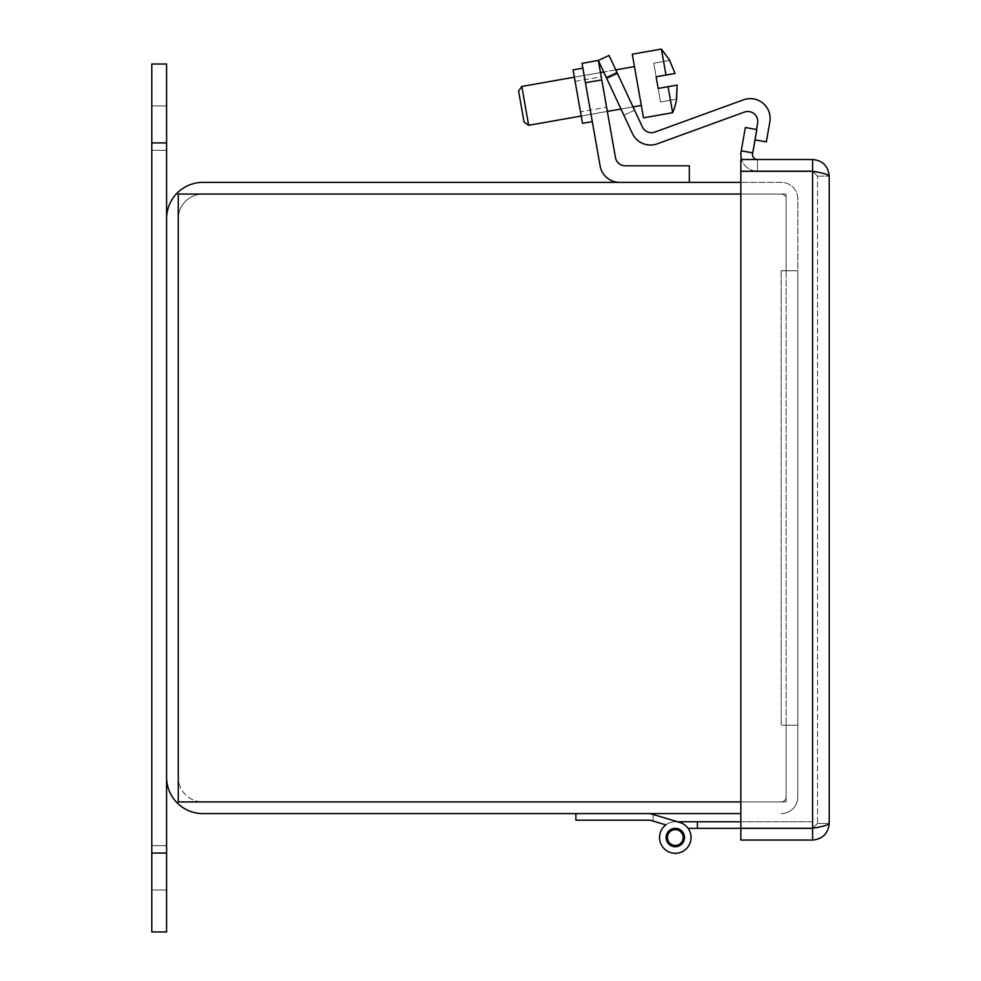 <?xml version="1.0" encoding="UTF-8"?>
<svg xmlns="http://www.w3.org/2000/svg" width="981" height="981" viewBox="0 0 981 981"><rect width="100%" height="100%" fill="white"/><g stroke="black" fill="none" stroke-linecap="round" stroke-linejoin="round"><path stroke-width="0.74" stroke-dasharray="4.91 3.68" d="M202.92 801.918L781.195 801.918L202.92 801.918A24.66 24.66 0 0 1 178.26 777.259A24.66 24.66 0 0 0 202.92 801.918M178.26 218.702L178.26 777.259L178.26 218.702A24.66 24.66 0 0 1 202.92 194.054L781.195 194.054L202.92 194.054A24.66 24.66 0 0 0 178.26 218.702M781.195 194.054A4.93 4.93 0 0 1 786.124 198.984L786.124 270.744L786.124 198.984A4.93 4.93 0 0 0 781.195 194.054M740.839 813.592L202.92 813.592A36.334 36.334 0 0 1 166.586 777.259L166.586 218.702A36.334 36.334 0 0 1 202.92 182.368L781.195 182.368A16.603 16.603 0 0 1 797.811 198.984L797.811 270.744L786.124 270.744L797.811 270.744L797.811 198.984A16.603 16.603 0 0 0 781.195 182.368L740.839 182.368M781.195 813.592A16.603 16.603 0 0 0 797.811 796.977L797.811 725.217L786.124 725.217L786.124 796.977A4.93 4.93 0 0 1 781.195 801.918A4.93 4.93 0 0 0 786.124 796.977L786.124 725.217L797.811 725.217L797.811 796.977A16.603 16.603 0 0 1 781.195 813.592M781.17 270.707L797.811 270.744L797.811 725.217L781.17 725.217L786.124 725.253L786.124 801.918L786.124 725.253L781.17 725.217L797.811 725.217L781.17 725.217L797.811 725.217L797.811 270.744L781.17 270.744L797.811 270.744L786.124 270.744L786.124 725.217L786.124 270.744L786.124 725.217L786.124 270.744L781.17 270.707L786.124 270.707L786.124 194.054L178.26 194.054L178.26 801.918L786.124 801.918L178.26 801.918L178.26 194.054L786.124 194.054L786.124 270.707L781.17 270.707L786.124 270.707L786.124 194.054L786.124 270.707L781.17 270.707M740.839 194.054L178.26 194.054L178.26 801.918L786.124 801.918L786.124 725.253L781.17 725.217L786.124 725.253L786.124 801.918L740.839 801.918M797.811 725.217L797.811 270.744L797.811 725.217M781.17 270.744L781.195 725.217L781.195 270.744M151.797 150.314L166.586 150.314L166.586 105.936L166.586 150.314L166.586 105.936L166.586 150.314L151.797 150.314L151.797 105.936L166.586 105.936L151.797 105.936L151.797 150.314M151.797 890.025L166.586 890.025L166.586 845.647L166.586 890.025L166.586 845.647L166.586 890.025L151.797 890.025L151.797 845.647L166.586 845.647L151.797 845.647L151.797 890.025M151.797 853.053L151.797 931.95L151.797 853.053L151.797 931.95L166.586 931.95L166.586 64.01L166.586 142.919L166.586 64.01L151.797 64.01L151.797 853.053L151.797 64.01L151.797 853.053L166.586 853.053M688.147 828.356A15.782 15.782 0 0 1 675.308 853.323A15.782 15.782 0 0 0 688.147 828.356A15.782 15.782 0 0 1 675.308 853.323A15.782 15.782 0 0 0 688.147 828.356A15.782 15.782 0 0 1 675.308 853.323A15.782 15.782 0 0 0 688.147 828.356A15.782 15.782 0 0 1 675.308 853.323A15.782 15.782 0 0 0 688.147 828.356A15.782 15.782 0 0 1 675.308 853.323A15.782 15.782 0 0 0 688.147 828.356A15.782 15.782 0 0 1 675.308 853.323A15.782 15.782 0 0 0 688.147 828.356A15.782 15.782 0 0 1 675.308 853.323A15.782 15.782 0 0 0 688.147 828.356A15.782 15.782 0 0 1 675.308 853.323A15.782 15.782 0 0 0 688.147 828.356A15.782 15.782 0 0 1 675.308 853.323A15.782 15.782 0 0 0 688.147 828.356A15.782 15.782 0 0 1 675.308 853.323A15.782 15.782 0 0 0 688.147 828.356A15.782 15.782 0 0 1 675.308 853.323A15.782 15.782 0 0 0 688.147 828.356L697.405 828.356L697.405 821.759L675.308 821.759L697.405 821.759L675.308 821.759L697.405 821.759L675.308 821.759L697.405 821.759L675.308 821.759L697.405 821.759L675.308 821.759L697.405 821.759L675.308 821.759L697.405 821.759L675.308 821.759L697.405 821.759L675.308 821.759L697.405 821.759L675.308 821.759L697.405 821.759L675.308 821.759L697.405 821.759L697.405 828.356L688.147 828.356L697.405 828.356L697.405 821.759L697.405 828.356L688.147 828.356L697.405 828.356L697.405 821.759L697.405 828.356L688.147 828.356L697.405 828.356L697.405 821.759L697.405 828.356L688.147 828.356L697.405 828.356L697.405 821.759L697.405 828.356L688.147 828.356L697.405 828.356L697.405 821.759L697.405 828.356L688.147 828.356L697.405 828.356L697.405 821.759L697.405 828.356L688.147 828.356L697.405 828.356L697.405 821.759L697.405 828.356L688.147 828.356L697.405 828.356L697.405 821.759L697.405 828.356L688.147 828.356L697.405 828.356L697.405 821.759L697.405 828.356L688.147 828.356L812.599 828.356L740.839 828.356L812.599 828.356L817.529 823.427L829.203 823.427C828.234 825.033 822.703 826.64 812.599 828.246L817.529 823.427L812.599 828.356L812.599 821.759L675.308 821.759L679.796 822.421L650.06 813.592L575.896 813.592L575.896 820.19L650.06 820.19L665.891 824.886A15.782 15.782 0 0 1 675.308 821.759A15.782 15.782 0 0 0 659.526 837.541A15.782 15.782 0 0 0 675.308 853.323A15.782 15.782 0 0 1 659.526 837.541A15.782 15.782 0 0 1 675.308 821.759A15.782 15.782 0 0 0 659.526 837.541A15.782 15.782 0 0 0 675.308 853.323A15.782 15.782 0 0 1 659.526 837.541A15.782 15.782 0 0 1 675.308 821.759A15.782 15.782 0 0 0 659.526 837.541A15.782 15.782 0 0 0 675.308 853.323A15.782 15.782 0 0 1 659.526 837.541A15.782 15.782 0 0 1 675.308 821.759A15.782 15.782 0 0 0 659.526 837.541A15.782 15.782 0 0 0 675.308 853.323A15.782 15.782 0 0 1 659.526 837.541A15.782 15.782 0 0 1 675.308 821.759A15.782 15.782 0 0 0 659.526 837.541A15.782 15.782 0 0 0 675.308 853.323A15.782 15.782 0 0 1 659.526 837.541A15.782 15.782 0 0 1 675.308 821.759A15.782 15.782 0 0 0 659.526 837.541A15.782 15.782 0 0 0 675.308 853.323A15.782 15.782 0 0 1 659.526 837.541A15.782 15.782 0 0 1 675.308 821.759A15.782 15.782 0 0 0 659.526 837.541A15.782 15.782 0 0 0 675.308 853.323A15.782 15.782 0 0 1 659.526 837.541A15.782 15.782 0 0 1 675.308 821.759A15.782 15.782 0 0 0 659.526 837.541A15.782 15.782 0 0 0 675.308 853.323A15.782 15.782 0 0 1 659.526 837.541A15.782 15.782 0 0 1 675.308 821.759A15.782 15.782 0 0 0 659.526 837.541A15.782 15.782 0 0 0 675.308 853.323A15.782 15.782 0 0 1 659.526 837.541A15.782 15.782 0 0 1 675.308 821.759A15.782 15.782 0 0 0 659.526 837.541A15.782 15.782 0 0 0 675.308 853.323A15.782 15.782 0 0 1 659.526 837.541A15.782 15.782 0 0 1 675.308 821.759A15.782 15.782 0 0 0 659.526 837.541A15.782 15.782 0 0 0 675.308 853.323A15.782 15.782 0 0 1 665.891 824.886A15.782 15.782 0 0 0 675.308 853.323A15.782 15.782 0 0 1 665.891 824.886A15.782 15.782 0 0 0 675.308 853.323A15.782 15.782 0 0 1 665.891 824.886A15.782 15.782 0 0 0 675.308 853.323A15.782 15.782 0 0 1 665.891 824.886A15.782 15.782 0 0 0 675.308 853.323A15.782 15.782 0 0 1 665.891 824.886A15.782 15.782 0 0 0 675.308 853.323A15.782 15.782 0 0 1 665.891 824.886A15.782 15.782 0 0 0 675.308 853.323A15.782 15.782 0 0 1 665.891 824.886A15.782 15.782 0 0 0 675.308 853.323A15.782 15.782 0 0 1 665.891 824.886A15.782 15.782 0 0 0 675.308 853.323A15.782 15.782 0 0 1 665.891 824.886A15.782 15.782 0 0 0 675.308 853.323A15.782 15.782 0 0 1 665.891 824.886A15.782 15.782 0 0 0 675.308 853.323A15.782 15.782 0 0 0 679.796 822.421A15.782 15.782 0 0 1 675.308 853.323A15.782 15.782 0 0 0 679.796 822.421L653.211 814.524L653.211 821.122L665.891 824.886A15.782 15.782 0 0 0 675.308 853.323A15.782 15.782 0 0 0 679.796 822.421A15.782 15.782 0 0 1 675.308 853.323A15.782 15.782 0 0 0 679.796 822.421L653.211 814.524L653.211 821.122L665.891 824.886L653.211 821.122L665.891 824.886L653.211 821.122L665.891 824.886L653.211 821.122L665.891 824.886L653.211 821.122L665.891 824.886L653.211 821.122L665.891 824.886L653.211 821.122L665.891 824.886L653.211 821.122L665.891 824.886L653.211 821.122L665.891 824.886L653.211 821.122L653.211 814.524L653.211 821.122L653.211 814.524L653.211 821.122L653.211 814.524L653.211 821.122L653.211 814.524L653.211 821.122L653.211 814.524L653.211 821.122L653.211 814.524L653.211 821.122L653.211 814.524L653.211 821.122L653.211 814.524L653.211 821.122L653.211 814.524L653.211 821.122L653.211 814.524L679.796 822.421A15.782 15.782 0 0 1 675.308 853.323A15.782 15.782 0 0 0 679.796 822.421A15.782 15.782 0 0 1 675.308 853.323A15.782 15.782 0 0 0 679.796 822.421L653.211 814.524L679.796 822.421A15.782 15.782 0 0 1 675.308 853.323A15.782 15.782 0 0 0 679.796 822.421A15.782 15.782 0 0 1 675.308 853.323A15.782 15.782 0 0 0 679.796 822.421L653.211 814.524L679.796 822.421A15.782 15.782 0 0 1 675.308 853.323A15.782 15.782 0 0 0 679.796 822.421A15.782 15.782 0 0 1 675.308 853.323A15.782 15.782 0 0 0 679.796 822.421L653.211 814.524L679.796 822.421A15.782 15.782 0 0 1 675.308 853.323A15.782 15.782 0 0 0 679.796 822.421A15.782 15.782 0 0 1 675.308 853.323M675.308 846.726A9.185 9.185 0 0 0 684.493 837.541A9.185 9.185 0 0 0 675.308 828.356A9.185 9.185 0 0 1 684.493 837.541A9.185 9.185 0 0 1 675.308 846.726A9.185 9.185 0 0 0 684.493 837.541A9.185 9.185 0 0 0 675.308 828.356A9.185 9.185 0 0 1 684.493 837.541A9.185 9.185 0 0 1 675.308 846.726A9.185 9.185 0 0 0 684.493 837.541A9.185 9.185 0 0 0 675.308 828.356A9.185 9.185 0 0 1 684.493 837.541A9.185 9.185 0 0 1 675.308 846.726A9.185 9.185 0 0 0 684.493 837.541A9.185 9.185 0 0 0 675.308 828.356A9.185 9.185 0 0 1 684.493 837.541A9.185 9.185 0 0 1 675.308 846.726A9.185 9.185 0 0 0 684.493 837.541A9.185 9.185 0 0 0 675.308 828.356A9.185 9.185 0 0 1 684.493 837.541A9.185 9.185 0 0 1 675.308 846.726A9.185 9.185 0 0 0 684.493 837.541A9.185 9.185 0 0 0 675.308 828.356A9.185 9.185 0 0 1 684.493 837.541A9.185 9.185 0 0 1 675.308 846.726A9.185 9.185 0 0 0 684.493 837.541A9.185 9.185 0 0 0 675.308 828.356A9.185 9.185 0 0 1 684.493 837.541A9.185 9.185 0 0 1 675.308 846.726A9.185 9.185 0 0 0 684.493 837.541A9.185 9.185 0 0 0 675.308 828.356A9.185 9.185 0 0 1 684.493 837.541A9.185 9.185 0 0 1 675.308 846.726A9.185 9.185 0 0 0 684.493 837.541A9.185 9.185 0 0 0 675.308 828.356A9.185 9.185 0 0 1 684.493 837.541A9.185 9.185 0 0 1 675.308 846.726A9.185 9.185 0 0 0 684.493 837.541A9.185 9.185 0 0 0 675.308 828.356A9.185 9.185 0 0 1 684.493 837.541A9.185 9.185 0 0 1 675.308 846.726A9.185 9.185 0 0 0 684.493 837.541A9.185 9.185 0 0 0 675.308 828.356A9.185 9.185 0 0 0 666.124 837.541A9.185 9.185 0 0 0 675.308 846.726A9.185 9.185 0 0 0 684.493 837.541A9.185 9.185 0 0 0 675.308 828.356A9.185 9.185 0 0 0 666.124 837.541A9.185 9.185 0 0 0 675.308 846.726A9.185 9.185 0 0 1 666.124 837.541A9.185 9.185 0 0 1 675.308 828.356A9.185 9.185 0 0 0 666.124 837.541A9.185 9.185 0 0 0 675.308 846.726A9.185 9.185 0 0 1 666.124 837.541A9.185 9.185 0 0 1 675.308 828.356A9.185 9.185 0 0 0 666.124 837.541A9.185 9.185 0 0 0 675.308 846.726A9.185 9.185 0 0 1 666.124 837.541A9.185 9.185 0 0 1 675.308 828.356A9.185 9.185 0 0 0 666.124 837.541A9.185 9.185 0 0 0 675.308 846.726A9.185 9.185 0 0 1 666.124 837.541A9.185 9.185 0 0 1 675.308 828.356A9.185 9.185 0 0 0 666.124 837.541A9.185 9.185 0 0 0 675.308 846.726A9.185 9.185 0 0 1 666.124 837.541A9.185 9.185 0 0 1 675.308 828.356A9.185 9.185 0 0 0 666.124 837.541A9.185 9.185 0 0 0 675.308 846.726A9.185 9.185 0 0 1 666.124 837.541A9.185 9.185 0 0 1 675.308 828.356A9.185 9.185 0 0 0 666.124 837.541A9.185 9.185 0 0 0 675.308 846.726A9.185 9.185 0 0 1 666.124 837.541A9.185 9.185 0 0 1 675.308 828.356A9.185 9.185 0 0 0 666.124 837.541A9.185 9.185 0 0 0 675.308 846.726A9.185 9.185 0 0 1 666.124 837.541A9.185 9.185 0 0 1 675.308 828.356A9.185 9.185 0 0 0 666.124 837.541A9.185 9.185 0 0 0 675.308 846.726A9.185 9.185 0 0 1 666.124 837.541A9.185 9.185 0 0 1 675.308 828.356A9.185 9.185 0 0 0 666.124 837.541A9.185 9.185 0 0 0 675.308 846.726A9.185 9.185 0 0 1 666.124 837.541A9.185 9.185 0 0 1 675.308 828.356A9.185 9.185 0 0 0 666.124 837.541A9.185 9.185 0 0 0 675.308 846.726A9.185 9.185 0 0 1 666.124 837.541A9.185 9.185 0 0 1 675.308 828.356A9.185 9.185 0 0 0 666.124 837.541A9.185 9.185 0 0 0 675.308 846.726A9.185 9.185 0 0 1 666.124 837.541A9.185 9.185 0 0 1 675.308 828.356A9.185 9.185 0 0 0 666.124 837.541A9.185 9.185 0 0 0 675.308 846.726A9.185 9.185 0 0 1 666.124 837.541A9.185 9.185 0 0 1 675.308 828.356A9.185 9.185 0 0 0 666.124 837.541A9.185 9.185 0 0 0 675.308 846.726A9.185 9.185 0 0 1 666.124 837.541A9.185 9.185 0 0 1 675.308 828.356A9.185 9.185 0 0 0 666.124 837.541A9.185 9.185 0 0 0 675.308 846.726A9.185 9.185 0 0 1 666.124 837.541A9.185 9.185 0 0 1 675.308 828.356A9.185 9.185 0 0 0 666.124 837.541A9.185 9.185 0 0 0 675.308 846.726A9.185 9.185 0 0 1 666.124 837.541A9.185 9.185 0 0 1 675.308 828.356A9.185 9.185 0 0 0 666.124 837.541A9.185 9.185 0 0 0 675.308 846.726A9.185 9.185 0 0 1 666.124 837.541A9.185 9.185 0 0 1 675.308 828.356A9.185 9.185 0 0 0 666.124 837.541A9.185 9.185 0 0 0 675.308 846.726A9.185 9.185 0 0 1 666.124 837.541A9.185 9.185 0 0 1 675.308 828.356A9.185 9.185 0 0 0 666.124 837.541A9.185 9.185 0 0 0 675.308 846.726A9.185 9.185 0 0 1 666.124 837.541A9.185 9.185 0 0 1 675.308 828.356A9.185 9.185 0 0 0 666.124 837.541A9.185 9.185 0 0 0 675.308 846.726A9.185 9.185 0 0 1 666.124 837.541A9.185 9.185 0 0 1 675.308 828.356A9.185 9.185 0 0 0 666.124 837.541A9.185 9.185 0 0 0 675.308 846.726A9.185 9.185 0 0 1 666.124 837.541A9.185 9.185 0 0 1 675.308 828.356A9.185 9.185 0 0 1 684.493 837.541A9.185 9.185 0 0 1 675.308 846.726A9.185 9.185 0 0 0 684.493 837.541A9.185 9.185 0 0 0 675.308 828.356A9.185 9.185 0 0 1 684.493 837.541A9.185 9.185 0 0 1 675.308 846.726A9.185 9.185 0 0 0 684.493 837.541A9.185 9.185 0 0 0 675.308 828.356A9.185 9.185 0 0 1 684.493 837.541A9.185 9.185 0 0 1 675.308 846.726A9.185 9.185 0 0 0 684.493 837.541A9.185 9.185 0 0 0 675.308 828.356A9.185 9.185 0 0 1 684.493 837.541A9.185 9.185 0 0 1 675.308 846.726A9.185 9.185 0 0 0 684.493 837.541A9.185 9.185 0 0 0 675.308 828.356A9.185 9.185 0 0 1 684.493 837.541A9.185 9.185 0 0 1 675.308 846.726A9.185 9.185 0 0 0 684.493 837.541A9.185 9.185 0 0 0 675.308 828.356A9.185 9.185 0 0 1 684.493 837.541A9.185 9.185 0 0 1 675.308 846.726A9.185 9.185 0 0 0 684.493 837.541A9.185 9.185 0 0 0 675.308 828.356A9.185 9.185 0 0 1 684.493 837.541A9.185 9.185 0 0 1 675.308 846.726A9.185 9.185 0 0 0 684.493 837.541A9.185 9.185 0 0 0 675.308 828.356A9.185 9.185 0 0 1 684.493 837.541A9.185 9.185 0 0 1 675.308 846.726A9.185 9.185 0 0 0 684.493 837.541A9.185 9.185 0 0 0 675.308 828.356A9.185 9.185 0 0 1 684.493 837.541A9.185 9.185 0 0 1 675.308 846.726A9.185 9.185 0 0 0 684.493 837.541A9.185 9.185 0 0 0 675.308 828.356A9.185 9.185 0 0 1 684.493 837.541A9.185 9.185 0 0 1 675.308 846.726A9.185 9.185 0 0 0 684.493 837.541A9.185 9.185 0 0 0 675.308 828.356A9.185 9.185 0 0 1 684.493 837.541A9.185 9.185 0 0 1 675.308 846.726M740.839 821.759L812.599 821.759L812.599 828.246L740.839 828.246L812.599 828.246L812.599 171.295C822.667 172.901 828.209 174.508 829.203 176.114L829.203 823.427C828.209 833.543 822.667 839.074 812.599 840.043L812.599 828.356M697.405 821.759L697.405 828.356M683.168 836.818A7.885 7.885 0 0 0 674.572 829.693A7.885 7.885 0 0 0 667.448 838.277A7.885 7.885 0 0 0 676.044 845.401A7.885 7.885 0 0 0 683.168 836.818M650.06 813.592L575.896 813.592M677.601 821.759L653.211 814.524L653.211 821.122M829.203 176.114C828.246 166.047 822.703 160.504 812.599 159.511L812.599 171.185L817.529 176.114L812.599 171.295L817.529 176.114L829.203 176.114L817.529 176.114L812.599 171.185L740.839 171.185L740.839 159.511L812.599 159.511M812.599 171.295L812.599 828.246L812.599 171.295L740.839 171.295L812.599 171.295L740.839 171.295L740.839 828.246L812.599 828.246L817.529 823.427L817.529 176.114L817.529 823.427L829.203 823.427M812.599 840.043L740.839 840.043L740.839 828.356M757.479 159.511L740.839 159.511L757.479 159.511L757.479 171.185L757.479 159.511L757.479 171.185L740.839 171.185L757.479 171.185L757.479 159.511A4.93 4.93 0 0 1 752.586 153.723L756.854 129.541L745.352 127.518L741.084 151.687A16.603 16.603 0 0 0 757.442 171.185A16.603 16.603 0 0 1 741.587 159.511M740.839 171.295L740.839 828.246L740.839 171.295M740.839 159.511L740.839 171.185L740.839 159.511M752.746 152.852L741.244 150.829M575.099 81.374L601.218 76.776L606.589 107.236L601.218 76.776L606.589 107.236L601.218 76.776L575.099 81.374L580.47 111.834L606.589 107.236L580.47 111.834L575.099 81.374M587.582 94.887L582.861 68.155L587.582 94.887M743.451 99.841A19.878 19.878 0 0 1 769.84 121.987A19.878 19.878 0 0 0 743.451 99.841L654.817 132.104A9.945 9.945 0 0 1 642.408 126.966L617.392 73.33L606.675 78.333L632.414 133.539A19.878 19.878 0 0 0 657.233 143.827L744.42 112.092A9.945 9.945 0 0 1 757.614 123.152L754.671 139.842L766.32 141.902L769.84 121.987A19.878 19.878 0 0 0 743.451 99.841L654.817 132.104A9.945 9.945 0 0 1 642.408 126.966L617.392 73.33L606.675 78.333L598.336 60.454L601.758 79.878L585.449 82.76L600.114 165.936A19.878 19.878 0 0 0 619.685 182.368L689.312 182.368L689.312 165.801L625.253 165.801A9.945 9.945 0 0 1 615.467 157.585L598.336 60.454L601.758 79.878L585.449 82.76L582.015 63.336L592.291 121.607L582.506 123.336L573.076 69.884L582.506 123.336L573.076 69.884L582.861 68.155M601.758 79.878L585.449 82.76L600.114 165.936A19.878 19.878 0 0 0 619.685 182.368L689.312 182.368L689.312 165.801L625.253 165.801A9.945 9.945 0 0 1 615.467 157.585M585.449 82.76L582.015 63.336M600.114 165.936A19.878 19.878 0 0 0 619.685 182.368L689.312 182.368L689.312 165.801L625.253 165.801M619.685 182.368L689.312 182.368M668.061 86.696L658.19 88.437L677.111 85.102L676.461 99.24L660.593 102.036L658.19 88.437L660.593 102.036L658.19 88.437L677.111 85.102L668.061 86.696L672.647 112.692L668.061 86.696L658.19 88.437L668.061 86.696L672.647 112.692A59.056 59.056 0 0 0 676.596 99.216L676.596 99.216M641.316 105.433L634.462 66.585L521.794 86.451L528.649 125.298L521.794 86.451L528.649 125.298L641.316 105.433L634.462 66.585M528.649 125.298L524.075 122.098L518.593 91.025L521.34 106.561L518.593 91.025L521.794 86.451M666.001 75.047L656.142 76.788L653.738 63.189L656.142 76.788L675.063 73.452L669.606 60.393L675.063 73.452L666.001 75.047L675.063 73.452L666.001 75.047L661.415 49.05L666.001 75.047L656.142 76.788L666.001 75.047L661.415 49.05L632.279 54.188L643.499 117.83L632.279 54.188L643.499 117.83L672.647 112.692M669.606 60.393L653.738 63.189L669.606 60.393L653.738 63.189L656.142 76.788L675.063 73.452L656.142 76.788L653.738 63.189L669.606 60.393M658.19 88.437L677.111 85.102L658.19 88.437L660.593 102.036L676.461 99.24M634.609 110.228L623.879 115.231L606.135 77.192L623.879 115.231L634.609 110.228L616.865 72.189L634.609 110.228L623.879 115.231L606.135 77.192L616.865 72.189L634.609 110.228L616.865 72.189L606.135 77.192L623.879 115.231L634.609 110.228M654.817 132.104A9.945 9.945 0 0 1 642.408 126.966L609.066 55.451L617.392 73.33L606.675 78.333L623.879 115.231M606.675 78.333L598.336 60.454L609.066 55.451L598.336 60.454L632.414 133.539A19.878 19.878 0 0 0 657.233 143.827L744.42 112.092A9.945 9.945 0 0 1 757.614 123.152L754.671 139.842L766.32 141.902L769.84 121.987M615.786 69.884L603.72 72.005M600.47 72.582L574.363 77.18M633.052 106.892L620.985 109.026M607.325 111.429L581.218 116.04M656.142 76.788L675.063 73.452M632.414 133.539A19.878 19.878 0 0 0 657.233 143.827L744.42 112.092A9.945 9.945 0 0 1 757.614 123.152L754.671 139.842L766.32 141.902M756.498 129.48L755.027 139.903M617.392 73.33L609.066 55.451L598.336 60.454M606.135 77.192L616.865 72.189L606.135 77.192M166.586 142.919L151.797 142.919M661.415 49.05L669.741 60.368"/><path stroke-width="1.47" d="M740.839 182.368L202.92 182.368A36.334 36.334 0 0 0 166.586 218.702L166.586 777.259A36.334 36.334 0 0 0 202.92 813.592L740.839 813.592M740.839 801.918L178.26 801.918L178.26 194.054L740.839 194.054M151.797 853.053L151.797 931.95L166.586 931.95L166.586 853.053L151.797 853.053L151.797 64.01L166.586 64.01L166.586 853.053M677.601 821.759L653.211 814.524L677.601 821.759L653.211 814.524L677.601 821.759L653.211 814.524L677.601 821.759L653.211 814.524L677.601 821.759L653.211 814.524L677.601 821.759L740.839 821.759M812.599 171.295L740.839 171.295L740.839 828.246L812.599 828.246L812.599 840.043C822.703 839.049 828.234 833.507 829.203 823.427L829.203 176.114C828.246 174.52 822.703 172.914 812.599 171.295L812.599 828.246C822.679 826.652 828.222 825.046 829.203 823.427M812.599 828.356L697.405 828.356L697.405 821.759M697.405 828.356L688.147 828.356M675.308 853.323A15.782 15.782 0 0 1 665.891 824.886A15.782 15.782 0 0 0 675.308 853.323A15.782 15.782 0 0 0 679.796 822.421L650.06 813.592M667.448 838.277A7.885 7.885 0 0 1 674.572 829.693A7.885 7.885 0 0 1 683.168 836.818A7.885 7.885 0 0 1 676.044 845.401A7.885 7.885 0 0 1 667.448 838.277M675.308 846.726A9.185 9.185 0 0 1 666.124 837.541A9.185 9.185 0 0 1 675.308 828.356A9.185 9.185 0 0 1 684.493 837.541A9.185 9.185 0 0 1 675.308 846.726M653.211 821.122L665.891 824.886L650.06 820.19L575.896 820.19L575.896 813.592M812.599 159.511L740.839 159.511L740.839 171.185L812.599 171.185L812.599 159.511C822.679 160.479 828.222 166.01 829.203 176.114M740.839 828.356L740.839 840.043L812.599 840.043M757.442 159.511A4.93 4.93 0 0 1 752.586 153.723L756.854 129.541L745.352 127.518L741.244 150.829L752.746 152.852M741.587 159.511A16.603 16.603 0 0 1 741.084 151.687L741.244 150.829M654.817 132.104L743.451 99.841L654.817 132.104A9.945 9.945 0 0 1 642.408 126.966L617.392 73.33L606.675 78.333L598.336 60.454L582.015 63.336L598.336 60.454L582.015 63.336L598.336 60.454L615.467 157.585A9.945 9.945 0 0 0 625.253 165.801A9.945 9.945 0 0 1 615.467 157.585M582.861 68.155L573.076 69.884L577.784 96.604L582.506 123.336L592.291 121.607L600.114 165.936A19.878 19.878 0 0 0 619.685 182.368M582.015 63.336L600.114 165.936M689.312 182.368L689.312 165.801L625.253 165.801M672.647 112.692A59.056 59.056 0 0 0 676.596 99.216L677.111 85.102L658.19 88.437L656.142 76.788L658.19 88.437L656.142 76.788L666.001 75.047L661.415 49.05L632.279 54.188L643.499 117.83L672.647 112.692L668.061 86.696M623.879 115.231L632.414 133.539A19.878 19.878 0 0 0 657.233 143.827L744.42 112.092A9.945 9.945 0 0 1 757.614 123.152L756.498 129.48M755.027 139.903L766.32 141.902L769.84 121.987A19.878 19.878 0 0 0 743.451 99.841M676.461 99.24L677.111 85.102L676.596 99.216M634.462 66.585L615.786 69.884M603.72 72.005L600.47 72.582M574.363 77.18L521.794 86.451L528.649 125.298L581.218 116.04M641.316 105.433L633.052 106.892M620.985 109.026L607.325 111.429M521.794 86.451L518.593 91.025L524.075 122.098L528.649 125.298M656.142 76.788L658.19 88.437M666.001 75.047L675.063 73.452L669.606 60.393L675.063 73.452M606.675 78.333L632.414 133.539M766.32 141.902L769.84 121.987M598.336 60.454L609.066 55.451L617.392 73.33M166.586 142.919L151.797 142.919M601.758 79.878L585.449 82.76M661.415 49.05L669.741 60.368"/></g></svg>
